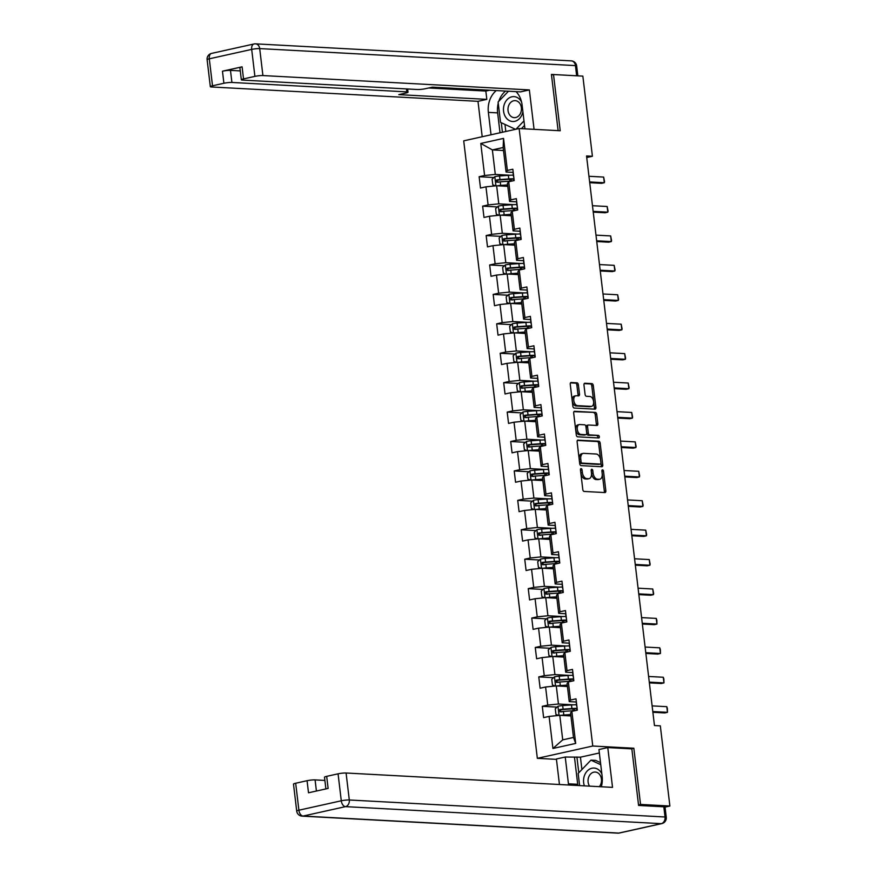 <?xml version="1.0" encoding="UTF-8"?>
<svg xmlns="http://www.w3.org/2000/svg" width="877" height="877" viewBox="0 0 877 877"><rect width="100%" height="100%" fill="white"/><g stroke="black" fill="none" stroke-linecap="round" stroke-linejoin="round"><path stroke-width="1.32" d="M581.111 468.614A1.315 0.789 77.5 0 0 580.453 469.864L582.799 489.541A1.886 1.129 77.5 0 0 584.17 491.449L604.911 492.567A1.886 1.129 77.5 0 0 605.097 492.556A1.886 1.129 77.5 0 0 605.843 490.78L603.497 471.113A1.315 0.789 77.5 0 0 601.885 471.026L602.192 473.569A6.018 3.607 77.5 0 1 599.802 479.248A6.018 3.607 77.5 0 1 599.21 479.291L597.478 479.204A6.018 3.607 77.5 0 1 593.082 473.076L592.786 470.532A1.315 0.789 77.5 0 0 591.175 470.445L591.471 472.988A6.018 3.607 77.5 0 1 589.092 478.667A6.018 3.607 77.5 0 1 588.489 478.71L586.768 478.623A6.018 3.607 77.5 0 1 582.372 472.495L582.065 469.951A1.315 0.789 77.5 0 0 581.111 468.614M578.371 384.729A1.886 1.129 77.5 0 0 577 382.821L571.179 382.504A1.886 1.129 77.5 0 0 570.993 382.515A1.886 1.129 77.5 0 0 570.247 384.29L572.856 406.139A1.886 1.129 77.5 0 0 574.227 408.046L594.968 409.164A1.886 1.129 77.5 0 0 595.154 409.153A1.886 1.129 77.5 0 0 595.9 407.377L593.291 385.529A1.886 1.129 77.5 0 0 591.92 383.622L584.893 383.238A1.886 1.129 77.5 0 0 584.707 383.26A1.886 1.129 77.5 0 0 583.961 385.036L585.08 394.376A1.886 1.129 77.5 0 0 586.45 396.294L589.936 396.481A5.032 3.015 77.5 0 1 593.543 401.184A5.032 3.015 77.5 0 1 591.613 406.347A5.032 3.015 77.5 0 1 591.12 406.38L577.461 405.645A5.032 3.015 77.5 0 1 573.854 400.942A5.032 3.015 77.5 0 1 575.783 395.79A5.032 3.015 77.5 0 1 576.277 395.746L578.557 395.867A1.886 1.129 77.5 0 0 578.743 395.856A1.886 1.129 77.5 0 0 579.489 394.08L578.371 384.729L576.88 385.058A1.886 1.129 77.5 0 0 575.498 383.15L570.499 382.876M560.217 130.75L553.508 74.545L582.854 76.124L592.413 156.281L586.538 155.963L654.461 725.542L660.326 725.86L669.885 806.018L640.539 804.439L633.841 748.234L592.764 746.02L519.129 128.535L560.217 130.75M578.053 440.079A1.886 1.129 77.5 0 0 577.855 440.09A1.886 1.129 77.5 0 0 577.121 441.865L579.719 463.714A1.886 1.129 77.5 0 0 581.089 465.621L601.83 466.739A1.886 1.129 77.5 0 0 602.017 466.728A1.886 1.129 77.5 0 0 602.762 464.953L600.164 443.104A1.886 1.129 77.5 0 0 598.783 441.197L577.68 440.155M576.288 434.926L573.679 413.078A1.886 1.129 77.5 0 1 574.424 411.302A1.886 1.129 77.5 0 1 574.61 411.291L595.351 412.409A1.886 1.129 77.5 0 1 596.722 414.317L597.84 423.668A1.886 1.129 77.5 0 1 597.094 425.444A1.886 1.129 77.5 0 1 596.908 425.455L588.5 425.005A1.886 1.129 77.5 0 0 588.314 425.016A1.886 1.129 77.5 0 0 587.568 426.792L588.303 432.997A1.886 1.129 77.5 0 0 589.684 434.904L598.432 435.387A1.315 0.789 77.5 0 1 598.75 437.974L577.658 436.834A1.886 1.129 77.5 0 1 576.288 434.926M592.764 746.02L537.338 758.331L463.714 140.846L519.129 128.535M493.915 177.516L479.138 176.715L480.486 188.04L485.957 186.823L488.105 204.922L482.646 206.139L483.994 217.463L489.465 216.246L491.613 234.345L486.154 235.562L487.502 246.875L492.973 245.67L495.132 263.769L489.662 264.986L491.01 276.299L496.481 275.082L498.64 293.192L493.17 294.409L494.518 305.722L499.989 304.505L502.148 322.615L496.678 323.832L498.026 335.146L503.497 333.929L505.656 352.039L500.186 353.256L501.534 364.569L507.005 363.352L509.164 381.462L503.694 382.679L505.042 393.992L510.513 392.775L512.672 410.885L507.202 412.091L508.55 423.416L514.021 422.199L516.18 440.298L510.71 441.515L512.058 452.839L517.529 451.622L519.688 469.721L514.218 470.938L515.566 482.251L521.037 481.045L523.196 499.145L517.726 500.361L519.074 511.675L524.545 510.458L526.704 528.568L521.234 529.785L522.582 541.098L528.053 539.881L530.212 557.991L524.742 559.208L526.09 570.521L531.561 569.305L533.72 587.415L528.25 588.631L529.598 599.945L535.069 598.728L537.228 616.838L531.758 618.055L533.106 629.368L538.577 628.151L540.736 646.261L535.266 647.467L536.614 658.791L542.085 657.575L544.244 675.674L538.774 676.891L540.122 688.215L545.593 686.998L547.752 705.097L542.282 706.314L543.63 717.627L549.101 716.421L552.927 748.476L575.696 743.422L573.492 737.458L570.576 712.946L571.87 711.357L577.34 710.151L575.992 698.826L570.521 700.043L569.228 701.633L567.068 683.523L568.362 681.933L573.832 680.727L572.484 669.403L567.013 670.62L565.72 672.21L563.56 654.099L564.854 652.521L570.324 651.304L568.965 639.98L563.505 641.197L562.212 642.786L560.052 624.676L561.346 623.098L566.816 621.881L565.457 610.567L559.997 611.773L558.693 613.363L556.544 595.253L557.838 593.674L563.308 592.457L561.949 581.144L556.489 582.361L555.185 583.939L553.036 565.829L554.33 564.251L559.789 563.034L558.441 551.721L552.981 552.938L551.677 554.516L549.517 536.417L550.822 534.827L556.281 533.611L554.933 522.297L549.473 523.514L548.169 525.093L546.009 506.994L547.314 505.404L552.773 504.187L551.425 492.874L545.965 494.091L544.661 495.669L542.501 477.57L543.806 475.981L549.265 474.764L547.917 463.451L542.457 464.667L541.153 466.246L538.993 448.147L540.298 446.557L545.757 445.352L544.409 434.027L538.949 435.244L537.645 436.834L535.485 418.724L536.79 417.145L542.249 415.928L540.901 404.604L535.441 405.821L534.137 407.41L531.977 389.3L533.282 387.722L538.741 386.505L537.393 375.192L531.922 376.397L530.629 377.987L528.469 359.877L529.774 358.298L535.233 357.082L533.885 345.768L528.414 346.985L527.121 348.564L524.961 330.454L526.266 328.875L531.725 327.658L530.377 316.345L524.906 317.562L523.613 319.14L521.453 301.03L522.747 299.452L528.217 298.235L526.869 286.922L521.398 288.138L520.105 289.717L517.945 271.618L519.239 270.028L524.709 268.811L523.361 257.498L517.89 258.715L516.597 260.294L514.437 242.195L515.731 240.605L521.201 239.388L519.853 228.075L514.382 229.292L513.089 230.87L510.929 212.771L512.223 211.182L517.693 209.976L516.345 198.651L510.874 199.868L509.581 201.458L507.421 183.348L508.715 181.758L514.185 180.552L512.837 169.228L507.366 170.445L506.073 172.035L503.146 147.511L492.37 149.912L495.286 174.424L510.217 175.236M479.138 176.715L484.597 175.51L480.782 143.444L503.541 138.391L507.366 170.445M508.715 181.758L510.874 199.868M512.223 211.182L514.382 229.292M515.731 240.605L517.89 258.715M519.239 270.028L521.398 288.138M522.747 299.452L524.906 317.562M526.266 328.875L528.414 346.985M529.774 358.298L531.922 376.397M533.282 387.722L535.441 405.821M536.79 417.145L538.949 435.244M540.298 446.557L542.457 464.667M543.806 475.981L545.965 494.091M547.314 505.404L549.473 523.514M550.822 534.827L552.981 552.938M554.33 564.251L556.489 582.361M557.838 593.674L559.997 611.773M561.346 623.098L563.505 641.197M564.854 652.521L567.013 670.62M568.362 681.933L570.521 700.043M571.87 711.357L575.696 743.422M513.725 204.648L498.794 203.848L496.634 185.749L507.783 186.341M516.728 201.842L509.581 201.458M496.634 185.749L485.957 186.823M498.794 203.848L488.105 204.922M517.233 234.071L502.302 233.271L500.142 215.161L511.291 215.764M520.236 231.265L513.089 230.87M500.142 215.161L489.465 216.246M502.302 233.271L491.613 234.345M520.741 263.495L505.81 262.694L503.65 244.584L514.799 245.187M523.744 260.677L516.597 260.294M503.65 244.584L492.973 245.67M505.81 262.694L495.132 263.769M524.249 292.918L509.318 292.118L507.158 274.008L518.307 274.611M527.252 290.101L520.105 289.717M507.158 274.008L496.481 275.082M509.318 292.118L498.64 293.192M527.757 322.341L512.826 321.541L510.666 303.431L521.815 304.034M530.76 319.524L523.613 319.14M510.666 303.431L499.989 304.505M512.826 321.541L502.148 322.615M531.265 351.765L516.334 350.964L514.174 332.854L525.323 333.457M534.268 348.947L527.121 348.564M514.174 332.854L503.497 333.929M516.334 350.964L505.656 352.039M534.773 381.188L519.842 380.377L517.693 362.278L528.831 362.881M537.776 378.371L530.629 377.987M517.693 362.278L507.005 363.352M519.842 380.377L509.164 381.462M538.281 410.611L523.35 409.8L521.201 391.701L532.339 392.293M541.284 407.794L534.137 407.41M521.201 391.701L510.513 392.775M523.35 409.8L512.672 410.885M541.789 440.035L526.869 439.224L524.709 421.124L535.847 421.716M544.792 437.217L537.645 436.834M524.709 421.124L514.021 422.199M526.869 439.224L516.18 440.298M545.297 469.447L530.377 468.647L528.217 450.537L539.355 451.14M548.3 466.641L541.153 466.246M528.217 450.537L517.529 451.622M530.377 468.647L519.688 469.721M548.805 498.87L533.885 498.07L531.725 479.96L542.863 480.563M551.808 496.053L544.661 495.669M531.725 479.96L521.037 481.045M533.885 498.07L523.196 499.145M552.313 528.294L537.393 527.494L535.233 509.384L546.371 509.986M555.316 525.476L548.169 525.093M535.233 509.384L524.545 510.458M537.393 527.494L526.704 528.568M555.821 557.717L540.901 556.917L538.741 538.807L549.879 539.41M558.824 554.9L551.677 554.516M538.741 538.807L528.053 539.881M540.901 556.917L530.212 557.991M559.329 587.141L544.409 586.34L542.249 568.23L553.387 568.833M562.332 584.323L555.185 583.939M542.249 568.23L531.561 569.305M544.409 586.34L533.72 587.415M562.837 616.564L547.917 615.753L545.757 597.654L556.895 598.257M565.84 613.747L558.693 613.363M545.757 597.654L535.069 598.728M547.917 615.753L537.228 616.838M566.345 645.987L551.425 645.176L549.265 627.077L560.403 627.669M569.348 643.17L562.212 642.786M549.265 627.077L538.577 628.151M551.425 645.176L540.736 646.261M569.853 675.411L554.933 674.599L552.773 656.5L563.911 657.092M572.856 672.593L565.72 672.21M552.773 656.5L542.085 657.575M554.933 674.599L544.244 675.674M573.361 704.823L558.441 704.023L556.281 685.913L567.419 686.516M576.364 702.017L569.228 701.633M556.281 685.913L545.593 686.998M558.441 704.023L547.752 705.097M552.927 748.476L562.716 739.859L559.789 715.336L570.927 715.939M559.789 715.336L549.101 716.421M638.522 804.889L640.539 804.439M325.893 788.916L324.501 777.219A5.744 0.756 -6.8 0 1 326.683 776.353L338.073 773.821A5.744 0.756 -6.8 0 1 346.086 773.01L349.298 799.988L665.04 816.991L663.823 806.807A5.744 0.756 -6.8 0 1 665.04 807.125L669.885 806.018M553.508 74.545L551.49 74.994M556.446 759.361L537.338 758.331M586.735 157.542L592.413 156.281M562.716 739.859L573.492 737.458M503.508 150.504L492.37 149.912L480.782 143.444M513.22 172.418L506.073 172.035M503.541 138.391L503.146 147.511M495.286 174.424L484.597 175.51M557.07 707.114L542.282 706.314M553.562 677.691L538.774 676.891M550.054 648.267L535.266 647.467M546.546 618.844L531.758 618.055M543.038 589.421L528.25 588.631M539.53 559.997L524.742 559.208M536.022 530.585L521.234 529.785M532.514 501.162L517.726 500.361M529.006 471.738L514.218 470.938M525.498 442.315L510.71 441.515M521.99 412.892L507.202 412.091M518.482 383.468L503.694 382.679M514.974 354.045L500.186 353.256M511.466 324.622L496.678 323.832M507.958 295.209L493.17 294.409M504.45 265.786L489.662 264.986M500.942 236.362L486.154 235.562M497.423 206.939L482.646 206.139M633.841 748.234L631.144 748.837M580.442 469.776A1.315 0.789 77.5 0 1 580.574 470.291L580.87 472.835A6.018 3.607 77.5 0 0 585.266 478.952L586.768 478.623M589.092 478.667L587.59 478.995A6.018 3.607 77.5 0 1 586.998 479.05L585.266 478.952M599.802 479.248L598.311 479.576A6.018 3.607 77.5 0 1 597.708 479.62L595.976 479.533A6.018 3.607 77.5 0 1 591.591 473.405L591.284 470.861A1.315 0.789 77.5 0 0 591.164 470.357M604.089 492.523A1.886 1.129 77.5 0 0 604.341 491.109L601.995 471.442A1.315 0.789 77.5 0 0 601.874 470.938M601.008 466.696A1.886 1.129 77.5 0 0 601.26 465.281L598.662 443.444A1.886 1.129 77.5 0 0 597.292 441.526L577.373 440.451M581.089 461.762A1.315 0.789 77.5 0 0 582.054 463.1L600.252 464.086A1.315 0.789 77.5 0 0 600.909 462.826L600.592 460.14A6.018 3.607 77.5 0 0 596.196 454.023L583.753 453.354A6.018 3.607 77.5 0 0 583.15 453.398A6.018 3.607 77.5 0 0 580.771 459.077L581.089 461.762L579.598 462.091A1.315 0.789 77.5 0 0 580.552 463.429L582.054 463.1M599.013 464.361A1.315 0.789 77.5 0 1 598.761 464.415L580.552 463.429M583.15 453.398L581.659 453.738A6.018 3.607 77.5 0 0 579.269 459.405L580.771 459.077M579.598 462.091L579.269 459.405M573.942 411.664L595.351 412.409M596.086 425.411A1.886 1.129 77.5 0 0 596.338 424.008L595.231 414.657A1.886 1.129 77.5 0 0 593.861 412.738M588.138 425.082L586.998 425.334A1.886 1.129 77.5 0 0 586.812 425.356A1.886 1.129 77.5 0 0 586.066 427.132L586.812 433.326A1.886 1.129 77.5 0 0 588.182 435.244L598.432 435.387M597.785 437.919A1.315 0.789 77.5 0 0 596.941 435.716M579.774 424.534A5.032 3.015 77.5 0 0 579.269 424.578A5.032 3.015 77.5 0 0 577.34 429.73A5.032 3.015 77.5 0 0 580.958 434.444L585.759 434.696A1.886 1.129 77.5 0 0 585.946 434.685A1.886 1.129 77.5 0 0 586.691 432.909L585.957 426.704A1.886 1.129 77.5 0 0 584.586 424.797L579.774 424.534M578.272 424.863A5.032 3.015 77.5 0 0 577.779 424.906A5.032 3.015 77.5 0 0 575.838 430.07A5.032 3.015 77.5 0 0 579.456 434.773L580.958 434.444M584.63 434.948A1.886 1.129 77.5 0 1 584.455 435.014A1.886 1.129 77.5 0 1 584.268 435.036L579.456 434.773M577.735 395.823A1.886 1.129 77.5 0 0 577.987 394.409L576.88 385.058M574.786 396.075A5.032 3.015 77.5 0 0 574.282 396.119A5.032 3.015 77.5 0 0 572.352 401.271A5.032 3.015 77.5 0 0 575.97 405.985L577.461 405.645M591.613 406.347L590.122 406.676A5.032 3.015 77.5 0 1 589.618 406.72L575.97 405.985M594.146 409.12A1.886 1.129 77.5 0 0 594.398 407.706L591.8 385.869A1.886 1.129 77.5 0 0 590.418 383.951L584.214 383.622M560.589 715.38A5.076 0.669 -6.8 0 1 563.812 715.007L570.763 714.503M562.321 715.479L570.795 714.854M558.649 715.457L555.941 714.426L555.273 708.769L558.035 706.215A5.076 0.669 -6.8 0 1 562.683 705.579L571.497 704.944A14.657 1.94 -6.8 0 1 576.518 704.746M577.099 708.167A5.076 0.669 -6.8 0 0 576.956 708.364L576.967 708.408A5.076 0.669 -6.8 0 1 576.956 708.364A14.657 1.94 173.2 0 0 571.925 708.528L563.111 709.164A5.076 0.669 173.2 0 0 559.734 709.559L560.008 711.828A5.076 0.669 -6.8 0 1 563.385 711.422L572.199 710.787A14.657 1.94 -6.8 0 1 575.169 710.622M561.697 711.916C560.063 711.39 559.975 710.644 561.423 709.657L571.135 708.934A12.168 1.611 -6.8 0 1 577 708.824M576.408 702.324A5.076 0.669 173.2 0 0 576.255 702.51A5.076 0.669 173.2 0 0 576.266 702.554L576.682 706.095A5.076 0.669 173.2 0 0 576.693 706.138L576.891 706.423M652.115 705.886L666.794 706.676L667.364 708.419L667.463 712.332L664.766 712.935L652.883 712.288M666.794 706.676L667.463 712.332L652.795 711.543M601.841 773.854A12.453 9.833 -86.9 0 0 592.589 768.12A12.453 9.833 -86.9 0 0 584.225 776.244A12.453 9.833 -86.9 0 0 584.389 785.858M599.364 786.658A8.529 6.731 -86.9 0 0 601.052 783.49A8.529 6.731 -86.9 0 0 595.231 772.056A8.529 6.731 -86.9 0 0 588.5 777.658A8.529 6.731 -86.9 0 0 589.552 786.132M579.62 785.595L578.162 773.426L590.955 760.14L595.647 760.392L600.504 762.639M590.955 760.14L600.745 764.689M521.563 101.995A12.453 9.833 -86.9 0 0 512.321 96.722A12.453 9.833 -86.9 0 0 504.154 104.812A12.453 9.833 -86.9 0 0 509.723 120.774A12.453 9.833 -86.9 0 0 522.484 113.33A12.453 9.833 -86.9 0 0 522.889 111.708M508.441 106.238A8.529 6.731 -86.9 0 0 514.251 117.661A8.529 6.731 -86.9 0 0 520.982 112.059A8.529 6.731 -86.9 0 0 515.172 100.636A8.529 6.731 -86.9 0 0 508.441 106.238M524.523 125.444L521.431 128.656M523.986 120.883L515.939 129.248M515.533 129.336L500.537 122.363L498.103 102.006L508.474 91.23M601.337 786.768A21.552 17.025 -86.9 0 0 602.137 776.32L598.947 749.539L607.783 747.577L612.53 787.371L346.086 773.01M577.877 785.507A21.552 17.025 -86.9 0 1 577.713 784.301L568.439 783.808A21.552 17.025 -86.9 0 0 568.603 785.003M568.439 783.808L565.237 757.026L556.402 758.989L559.449 784.509M599.353 752.981L580.431 757.18L565.237 757.026M663.823 806.807L638.588 805.448L631.846 748.87L607.783 747.577M324.885 780.431L315.084 779.905L316.411 791.021M295.681 783.238L298.893 810.205A5.744 0.756 173.2 0 0 296.711 811.082L293.499 784.115A5.744 0.756 -6.8 0 1 295.681 783.238L307.06 780.705A5.744 0.756 -6.8 0 1 315.084 779.905M307.06 780.705L308.507 792.786L328.13 788.423L326.683 776.353M577.713 784.301L574.512 757.52M576.913 756.994L578.798 772.78M580.431 757.18L581.911 769.546M491.043 134.773L488.368 112.377A21.552 17.025 -86.9 0 1 496.305 90.572M524.928 128.842L522.078 104.889A21.552 17.025 -86.9 0 0 516.038 91.636M534.06 129.336L529.357 89.914L520.521 91.877L432.493 87.141L425.455 88.698A5.744 0.756 173.2 0 1 417.441 89.509L242.545 80.092A5.744 0.756 173.2 0 1 241.328 79.774L239.892 67.704A5.744 0.756 -6.8 0 1 242.085 66.827L222.462 71.19A5.744 0.756 -6.8 0 1 230.476 70.379L240.276 70.905M428.667 87.985L485.836 91.065L489.662 90.221M485.836 91.065L486.823 99.364L477.987 101.326L211.543 86.976A5.744 0.756 173.2 0 1 210.327 86.659A5.744 0.756 173.2 0 1 212.519 85.782L223.898 83.26L222.462 71.19M482.207 136.735L477.987 101.326M529.357 89.914L262.914 75.565A5.744 0.756 173.2 0 0 254.9 76.376L243.521 78.897A5.744 0.756 173.2 0 0 241.328 79.774M230.476 70.379L231.912 82.449L406.807 91.877A5.744 0.756 173.2 0 1 408.013 92.195A5.744 0.756 173.2 0 1 405.832 93.061L398.794 94.628L486.823 99.364M231.912 82.449A5.744 0.756 173.2 0 0 223.898 83.26M576.923 75.806A5.744 0.756 173.2 0 0 576.66 75.784L551.425 74.424L558.123 130.64M500.022 132.778L497.643 112.881L488.368 112.377M505.58 91.076A21.552 17.025 -86.9 0 0 498.794 101.293M498.246 103.19A21.552 17.025 -86.9 0 0 497.643 112.881M501.282 122.714L502.411 132.252M504.977 124.435L505.821 131.495M557.081 685.957A5.076 0.669 -6.8 0 1 560.304 685.584L567.255 685.08M558.813 686.055L567.287 685.43M555.141 686.033L552.433 685.003L551.765 679.346L554.527 676.803A5.076 0.669 -6.8 0 1 559.175 676.156L567.989 675.52A14.657 1.94 -6.8 0 1 573.01 675.323M573.448 678.908A14.657 1.94 173.2 0 0 568.417 679.105L559.603 679.741A5.076 0.669 173.2 0 0 556.226 680.135L556.5 682.405A5.076 0.669 -6.8 0 1 559.877 681.999L568.691 681.363A14.657 1.94 -6.8 0 1 571.661 681.21M558.189 682.492C556.555 681.966 556.467 681.221 557.915 680.234L567.627 679.511A12.168 1.611 -6.8 0 1 573.492 679.401M553.573 656.533A5.076 0.669 -6.8 0 1 556.796 656.16L563.747 655.667M555.305 656.632L563.779 656.007M551.633 656.61L548.925 655.59L548.257 649.923L551.019 647.379A5.076 0.669 -6.8 0 1 555.667 646.733L564.481 646.097A14.657 1.94 -6.8 0 1 569.502 645.9M569.94 649.484A14.657 1.94 173.2 0 0 564.909 649.682L556.095 650.317A5.076 0.669 173.2 0 0 552.718 650.723L552.992 652.981A5.076 0.669 -6.8 0 1 556.369 652.576L565.183 651.94A14.657 1.94 -6.8 0 1 568.153 651.786M554.681 653.069C553.047 652.554 552.959 651.797 554.407 650.811L564.119 650.087A12.168 1.611 -6.8 0 1 569.984 649.978M572.9 672.9A5.076 0.669 173.2 0 0 572.747 673.087A5.076 0.669 173.2 0 0 572.758 673.13L573.174 676.627M573.437 678.941L573.657 680.76L573.459 678.984A5.076 0.669 -6.8 0 1 573.437 678.941A5.076 0.669 -6.8 0 1 573.591 678.743M648.607 676.463L663.275 677.252L663.856 679.006L663.955 682.909L661.258 683.512L649.375 682.876M663.275 677.252L663.955 682.909L649.287 682.12M569.381 643.477A5.076 0.669 173.2 0 0 569.239 643.674A5.076 0.669 173.2 0 0 569.25 643.718L569.666 647.204A5.076 0.669 173.2 0 0 569.677 647.303L569.875 647.588M569.809 647.062A5.076 0.669 173.2 0 0 569.666 647.248L569.239 643.674M569.929 649.517L570.149 651.337L569.951 649.561A5.076 0.669 -6.8 0 1 569.929 649.517A5.076 0.669 -6.8 0 1 570.083 649.32M645.099 647.04L659.767 647.829L660.348 649.583L660.447 653.486L657.75 654.089L645.867 653.453M659.767 647.829L660.447 653.486L645.779 652.696M550.065 627.121A5.076 0.669 -6.8 0 1 553.288 626.737L560.239 626.244M551.797 627.208L560.271 626.584M548.125 627.187L545.417 626.167L544.749 620.51L547.511 617.956A5.076 0.669 -6.8 0 1 552.159 617.309L560.973 616.674A14.657 1.94 -6.8 0 1 565.994 616.476M566.432 620.061A14.657 1.94 173.2 0 0 561.401 620.258L552.587 620.894A5.076 0.669 173.2 0 0 549.21 621.3L549.484 623.558A5.076 0.669 -6.8 0 1 552.861 623.152L561.675 622.527A14.657 1.94 -6.8 0 1 564.645 622.363M551.173 623.646C549.539 623.13 549.451 622.374 550.899 621.387L560.611 620.664A12.168 1.611 -6.8 0 1 566.476 620.554M546.557 597.697A5.076 0.669 -6.8 0 1 549.78 597.314L556.731 596.82M548.289 597.785L556.763 597.16M544.617 597.763L541.909 596.744L541.241 591.087L544.003 588.533A5.076 0.669 -6.8 0 1 548.651 587.886L557.465 587.25A14.657 1.94 -6.8 0 1 562.486 587.053M563.067 590.484A5.076 0.669 -6.8 0 0 562.913 590.67L563.133 592.49L562.935 590.714A5.076 0.669 -6.8 0 1 562.913 590.67A14.657 1.94 173.2 0 0 557.893 590.835L549.079 591.471A5.076 0.669 173.2 0 0 545.702 591.876L545.976 594.135A5.076 0.669 -6.8 0 1 549.353 593.729L558.167 593.104A14.657 1.94 -6.8 0 1 561.137 592.94M547.665 594.233C546.031 593.707 545.933 592.951 547.391 591.964L557.103 591.241A12.168 1.611 -6.8 0 1 562.968 591.131M543.049 568.274A5.076 0.669 -6.8 0 1 546.272 567.89L553.223 567.397M544.781 568.362L553.255 567.748M541.109 568.34L538.401 567.32L537.722 561.664L540.495 559.109A5.076 0.669 -6.8 0 1 545.143 558.463L553.957 557.827A14.657 1.94 -6.8 0 1 558.978 557.629M559.559 561.061A5.076 0.669 -6.8 0 0 559.405 561.247L559.625 563.078L559.427 561.291A5.076 0.669 -6.8 0 1 559.405 561.247A14.657 1.94 173.2 0 0 554.385 561.412L545.571 562.047A5.076 0.669 173.2 0 0 542.194 562.453L542.468 564.711A5.076 0.669 -6.8 0 1 545.845 564.317L554.659 563.681A14.657 1.94 -6.8 0 1 557.629 563.516M544.157 564.81C542.523 564.284 542.424 563.527 543.883 562.541L553.595 561.817A12.168 1.611 -6.8 0 1 559.46 561.708M565.873 614.053A5.076 0.669 173.2 0 0 565.731 614.251A5.076 0.669 173.2 0 0 565.742 614.295L566.158 617.781M566.421 620.094L566.641 621.914L566.443 620.138A5.076 0.669 -6.8 0 1 566.421 620.094A5.076 0.669 -6.8 0 1 566.575 619.907M641.591 617.616L656.259 618.406L656.84 620.16L656.939 624.073L654.242 624.665L642.359 624.029M656.259 618.406L656.939 624.073L642.271 623.273M562.365 584.63A5.076 0.669 173.2 0 0 562.223 584.827A5.076 0.669 173.2 0 0 562.234 584.871L562.65 588.412A5.076 0.669 173.2 0 0 562.661 588.456L562.859 588.741M638.083 588.193L652.751 588.993L653.661 593.565L653.431 594.65L650.734 595.242L638.851 594.606M652.751 588.993L653.431 594.65L638.763 593.861M558.857 555.207A5.076 0.669 173.2 0 0 558.715 555.404A5.076 0.669 173.2 0 0 558.726 555.448L559.142 558.945M634.575 558.781L649.243 559.57L650.153 564.141L649.923 565.226L647.226 565.818L635.343 565.183M649.243 559.57L649.923 565.226L635.255 564.437M539.541 538.851A5.076 0.669 -6.8 0 1 542.764 538.478L549.704 537.974M541.273 538.949L549.747 538.325M537.601 538.927L534.893 537.897L534.214 532.24L536.987 529.686A5.076 0.669 -6.8 0 1 541.635 529.039L550.449 528.414A14.657 1.94 -6.8 0 1 555.47 528.217M555.897 531.791A14.657 1.94 173.2 0 0 550.877 531.988L542.063 532.624A5.076 0.669 173.2 0 0 538.686 533.03L538.96 535.288A5.076 0.669 -6.8 0 1 542.337 534.893L551.151 534.257A14.657 1.94 -6.8 0 1 554.121 534.093M540.649 535.387C539.015 534.86 538.917 534.104 540.375 533.117L550.087 532.405A12.168 1.611 -6.8 0 1 555.952 532.284M555.349 525.794A5.076 0.669 173.2 0 0 555.207 525.981A5.076 0.669 173.2 0 0 555.218 526.025L555.634 529.522A5.076 0.669 173.2 0 0 555.645 529.609L555.843 529.894M555.777 529.368A5.076 0.669 173.2 0 0 555.634 529.565L555.207 525.981M555.897 531.824L556.117 533.654L555.919 531.868A5.076 0.669 -6.8 0 1 555.897 531.824A5.076 0.669 -6.8 0 1 556.051 531.637M631.067 529.357L645.735 530.146L646.645 534.718L646.415 535.803L643.718 536.406L631.835 535.759M645.735 530.146L646.415 535.803L631.736 535.014M536.033 509.427A5.076 0.669 -6.8 0 1 539.256 509.055L546.196 508.55M537.765 509.526L546.239 508.901M534.093 509.504L531.385 508.474L530.706 502.817L533.479 500.263A5.076 0.669 -6.8 0 1 538.127 499.616L546.941 498.991A14.657 1.94 -6.8 0 1 551.962 498.794M552.389 502.378A14.657 1.94 173.2 0 0 547.369 502.576L538.555 503.201A5.076 0.669 173.2 0 0 535.178 503.606L535.441 505.876A5.076 0.669 -6.8 0 1 538.829 505.47L547.643 504.834A14.657 1.94 -6.8 0 1 550.613 504.67M537.141 505.963C535.507 505.437 535.409 504.681 536.867 503.694L546.579 502.981A12.168 1.611 -6.8 0 1 552.444 502.861M551.841 496.371A5.076 0.669 173.2 0 0 551.699 496.557A5.076 0.669 173.2 0 0 551.71 496.601L552.126 500.098M552.126 500.142A5.076 0.669 173.2 0 0 552.137 500.186L551.699 496.557M552.389 502.411L552.609 504.231L552.411 502.455A5.076 0.669 -6.8 0 1 552.389 502.411A5.076 0.669 -6.8 0 1 552.543 502.214M627.559 499.934L642.227 500.723L643.137 505.295L642.907 506.38L640.21 506.983L628.327 506.336M642.227 500.723L642.907 506.38L628.228 505.59M532.525 480.004A5.076 0.669 -6.8 0 1 535.748 479.631L542.688 479.127M534.257 480.103L542.731 479.478M530.585 480.081L527.877 479.05L527.198 473.394L529.971 470.839A5.076 0.669 -6.8 0 1 534.619 470.204L543.433 469.568A14.657 1.94 -6.8 0 1 548.454 469.37M549.035 472.791A5.076 0.669 -6.8 0 0 548.881 472.988L549.101 474.808L548.903 473.032A5.076 0.669 -6.8 0 1 548.881 472.988A14.657 1.94 173.2 0 0 543.861 473.152L535.047 473.777A5.076 0.669 173.2 0 0 531.67 474.183L531.933 476.452A5.076 0.669 -6.8 0 1 535.321 476.047L544.124 475.411A14.657 1.94 -6.8 0 1 547.105 475.246M533.633 476.54C531.999 476.014 531.9 475.268 533.359 474.282L543.071 473.558A12.168 1.611 -6.8 0 1 548.936 473.448M548.333 466.948A5.076 0.669 173.2 0 0 548.191 467.134A5.076 0.669 173.2 0 0 548.202 467.178L548.618 470.675M624.051 470.51L638.719 471.3L639.629 475.871L639.399 476.956L636.702 477.559L624.819 476.913M638.719 471.3L639.399 476.956L624.72 476.167M529.017 450.581A5.076 0.669 -6.8 0 1 532.24 450.208L539.18 449.704M530.749 450.679L539.223 450.054M527.077 450.657L524.369 449.627L523.69 443.97L526.463 441.427A5.076 0.669 -6.8 0 1 531.111 440.78L539.925 440.144A14.657 1.94 -6.8 0 1 544.946 439.947M545.527 443.367A5.076 0.669 -6.8 0 0 545.373 443.565L545.593 445.384L545.395 443.609A5.076 0.669 -6.8 0 1 545.373 443.565A14.657 1.94 173.2 0 0 540.353 443.729L531.539 444.365A5.076 0.669 173.2 0 0 528.162 444.76L528.425 447.029A5.076 0.669 -6.8 0 1 531.813 446.623L540.616 445.987A14.657 1.94 -6.8 0 1 543.597 445.834M530.114 447.117C528.491 446.59 528.392 445.845 529.851 444.858L539.563 444.135A12.168 1.611 -6.8 0 1 545.428 444.025M544.825 437.524A5.076 0.669 173.2 0 0 544.683 437.711A5.076 0.669 173.2 0 0 544.694 437.755L545.11 441.295A5.076 0.669 173.2 0 0 545.121 441.339L545.319 441.635M620.543 441.087L635.211 441.876L636.121 446.459L635.891 447.533L633.194 448.136L621.311 447.5M635.211 441.876L635.891 447.533L621.212 446.744M525.509 421.157A5.076 0.669 -6.8 0 1 528.732 420.785L535.672 420.291M527.241 421.256L535.715 420.631M523.558 421.234L520.861 420.215L520.182 414.547L522.955 412.004A5.076 0.669 -6.8 0 1 527.603 411.357L536.417 410.721A14.657 1.94 -6.8 0 1 541.438 410.524M541.865 414.108A14.657 1.94 173.2 0 0 536.845 414.306L528.031 414.942A5.076 0.669 173.2 0 0 524.654 415.347L524.917 417.605A5.076 0.669 -6.8 0 1 528.305 417.2L537.108 416.564A14.657 1.94 -6.8 0 1 540.079 416.411M526.606 417.693C524.983 417.178 524.885 416.422 526.343 415.435L536.055 414.711A12.168 1.611 -6.8 0 1 541.92 414.602M541.317 408.101A5.076 0.669 173.2 0 0 541.175 408.298A5.076 0.669 173.2 0 0 541.186 408.342L541.602 411.828M541.865 414.141L542.085 415.961L541.887 414.185A5.076 0.669 -6.8 0 1 541.865 414.141A5.076 0.669 -6.8 0 1 542.019 413.944M617.035 411.664L631.703 412.453L632.613 417.035L632.383 418.11L629.686 418.713L617.792 418.077M631.703 412.453L632.383 418.11L617.704 417.32M522.001 391.745A5.076 0.669 -6.8 0 1 525.224 391.361L532.164 390.868M523.733 391.833L532.207 391.208M520.05 391.811L517.353 390.791L516.674 385.135L519.447 382.58A5.076 0.669 -6.8 0 1 524.095 381.933L532.909 381.298A14.657 1.94 -6.8 0 1 537.93 381.1M538.357 384.685A14.657 1.94 173.2 0 0 533.337 384.882L524.523 385.518A5.076 0.669 173.2 0 0 521.146 385.924L521.409 388.182A5.076 0.669 -6.8 0 1 524.797 387.777L533.6 387.152A14.657 1.94 -6.8 0 1 536.571 386.987M523.098 388.27C521.464 387.755 521.376 386.998 522.835 386.012L532.547 385.288A12.168 1.611 -6.8 0 1 538.412 385.178M537.809 378.678A5.076 0.669 173.2 0 0 537.667 378.875A5.076 0.669 173.2 0 0 537.678 378.919L538.094 382.405M538.094 382.46A5.076 0.669 173.2 0 0 538.105 382.504L537.667 378.875M538.357 384.718L538.577 386.538L538.379 384.762A5.076 0.669 -6.8 0 1 538.357 384.718A5.076 0.669 -6.8 0 1 538.511 384.532M613.527 382.24L628.195 383.03L629.105 387.612L628.875 388.697L626.178 389.289L614.284 388.654M628.195 383.03L628.875 388.697L614.196 387.897M518.493 362.322A5.076 0.669 -6.8 0 1 521.716 361.938L528.656 361.445M520.225 362.409L528.699 361.784M516.542 362.387L513.845 361.368L513.166 355.711L515.939 353.157A5.076 0.669 -6.8 0 1 520.587 352.51L529.401 351.874A14.657 1.94 -6.8 0 1 534.422 351.677M534.849 355.262A14.657 1.94 173.2 0 0 529.829 355.459L521.015 356.095A5.076 0.669 173.2 0 0 517.638 356.5L517.901 358.759A5.076 0.669 -6.8 0 1 521.289 358.353L530.092 357.728A14.657 1.94 -6.8 0 1 533.063 357.564M519.59 358.857C517.956 358.331 517.868 357.575 519.327 356.588L529.039 355.865A12.168 1.611 -6.8 0 1 534.904 355.755M534.301 349.254A5.076 0.669 173.2 0 0 534.159 349.452A5.076 0.669 173.2 0 0 534.17 349.495L534.586 352.982M534.849 355.295L535.069 357.114L534.871 355.338A5.076 0.669 -6.8 0 1 534.849 355.295A5.076 0.669 -6.8 0 1 535.003 355.108M610.019 352.817L624.687 353.617L625.597 358.189L625.367 359.274L622.67 359.866L610.776 359.23M624.687 353.617L625.367 359.274L610.688 358.485M514.985 332.898A5.076 0.669 -6.8 0 1 518.208 332.515L525.148 332.021M516.717 332.986L525.191 332.372M513.034 332.964L510.337 331.945L509.658 326.288L512.431 323.734A5.076 0.669 -6.8 0 1 517.079 323.087L525.893 322.451A14.657 1.94 -6.8 0 1 530.914 322.254M531.572 327.691L531.363 325.915A5.076 0.669 -6.8 0 1 531.341 325.871A14.657 1.94 173.2 0 0 526.321 326.036L517.507 326.672A5.076 0.669 173.2 0 0 514.13 327.077L514.393 329.335A5.076 0.669 -6.8 0 1 517.781 328.941L526.584 328.305A14.657 1.94 -6.8 0 1 529.555 328.141M516.082 329.434C514.448 328.908 514.361 328.151 515.819 327.165L525.531 326.441A12.168 1.611 -6.8 0 1 531.396 326.332M530.793 319.831A5.076 0.669 173.2 0 0 530.64 320.028A5.076 0.669 173.2 0 0 530.662 320.072L531.067 323.613A5.076 0.669 173.2 0 0 531.089 323.657L531.287 323.942M531.561 327.702L531.341 325.871A5.076 0.669 -6.8 0 1 531.495 325.685M606.511 323.405L621.179 324.194L622.089 328.765L621.859 329.851L619.162 330.443L607.268 329.807M621.179 324.194L621.859 329.851L607.18 329.061M511.477 303.475A5.076 0.669 -6.8 0 1 514.7 303.102L521.64 302.598M513.209 303.563L521.683 302.949M509.526 303.552L506.829 302.521L506.15 296.865L508.923 294.31A5.076 0.669 -6.8 0 1 513.571 293.663L522.385 293.039A14.657 1.94 -6.8 0 1 527.406 292.841M527.987 296.262A5.076 0.669 -6.8 0 0 527.833 296.448L528.053 298.279L527.855 296.492A5.076 0.669 -6.8 0 1 527.833 296.448A14.657 1.94 173.2 0 0 522.813 296.612L513.999 297.248A5.076 0.669 173.2 0 0 510.622 297.654L510.885 299.912A5.076 0.669 -6.8 0 1 514.273 299.517L523.076 298.882A14.657 1.94 -6.8 0 1 526.047 298.717M512.574 300.011C510.94 299.485 510.852 298.728 512.311 297.742L522.023 297.029A12.168 1.611 -6.8 0 1 527.888 296.908M527.285 290.419A5.076 0.669 173.2 0 0 527.132 290.605A5.076 0.669 173.2 0 0 527.154 290.649L527.57 294.146M603.003 293.981L617.671 294.771L618.581 299.342L618.351 300.427L615.654 301.03L603.76 300.383M617.671 294.771L618.351 300.427L603.672 299.638M507.969 274.052A5.076 0.669 -6.8 0 1 511.181 273.679L518.132 273.175M509.701 274.15L518.175 273.525M506.018 274.128L503.321 273.098L502.642 267.441L505.415 264.887A5.076 0.669 -6.8 0 1 510.063 264.24L518.877 263.615A14.657 1.94 -6.8 0 1 523.898 263.418M524.325 267.003A14.657 1.94 173.2 0 0 519.305 267.2L510.491 267.825A5.076 0.669 173.2 0 0 507.114 268.23L507.377 270.5A5.076 0.669 -6.8 0 1 510.765 270.094L519.568 269.458A14.657 1.94 -6.8 0 1 522.539 269.294M509.066 270.587C507.432 270.061 507.344 269.305 508.803 268.318L518.504 267.606A12.168 1.611 -6.8 0 1 524.38 267.485M523.777 260.995A5.076 0.669 173.2 0 0 523.624 261.182A5.076 0.669 173.2 0 0 523.646 261.225L524.062 264.722A5.076 0.669 173.2 0 0 524.073 264.81L524.271 265.095M524.205 264.58A5.076 0.669 173.2 0 0 524.051 264.766L523.624 261.182M524.325 267.036L524.545 268.855L524.347 267.079A5.076 0.669 -6.8 0 1 524.325 267.036A5.076 0.669 -6.8 0 1 524.479 266.838M599.495 264.558L614.163 265.347L615.073 269.919L614.843 271.004L612.146 271.607L600.252 270.96M614.163 265.347L614.843 271.004L600.164 270.215M504.461 244.628A5.076 0.669 -6.8 0 1 507.673 244.255L514.624 243.751M506.193 244.727L514.667 244.102M502.51 244.705L499.813 243.674L499.134 238.018L501.907 235.464A5.076 0.669 -6.8 0 1 506.555 234.828L515.369 234.192A14.657 1.94 -6.8 0 1 520.39 233.995M520.817 237.579A14.657 1.94 173.2 0 0 515.797 237.777L506.983 238.401A5.076 0.669 173.2 0 0 503.606 238.807L503.869 241.076A5.076 0.669 -6.8 0 1 507.246 240.671L516.06 240.035A14.657 1.94 -6.8 0 1 519.031 239.87M505.558 241.164C503.924 240.638 503.837 239.892 505.295 238.906L514.996 238.182A12.168 1.611 -6.8 0 1 520.872 238.073M520.269 231.572A5.076 0.669 173.2 0 0 520.116 231.758A5.076 0.669 173.2 0 0 520.138 231.802L520.554 235.299M520.543 235.343A5.076 0.669 173.2 0 0 520.565 235.387L520.116 231.758M520.817 237.612L521.037 239.432L520.839 237.656A5.076 0.669 -6.8 0 1 520.817 237.612A5.076 0.669 -6.8 0 1 520.971 237.415M595.987 235.135L610.655 235.924L611.565 240.495L611.335 241.581L608.638 242.184L596.744 241.537M610.655 235.924L611.335 241.581L596.656 240.791M500.953 215.205A5.076 0.669 -6.8 0 1 504.165 214.832L511.116 214.328M502.685 215.303L511.159 214.679M499.002 215.282L496.305 214.251L495.626 208.594L498.399 206.051A5.076 0.669 -6.8 0 1 503.047 205.404L511.861 204.769A14.657 1.94 -6.8 0 1 516.882 204.571M517.463 207.992A5.076 0.669 -6.8 0 0 517.309 208.189L517.529 210.009L517.331 208.233A5.076 0.669 -6.8 0 1 517.309 208.189A14.657 1.94 173.2 0 0 512.289 208.353L503.475 208.989A5.076 0.669 173.2 0 0 500.098 209.384L500.361 211.653A5.076 0.669 -6.8 0 1 503.738 211.247L512.552 210.612A14.657 1.94 -6.8 0 1 515.523 210.458M502.05 211.741C500.416 211.214 500.328 210.469 501.787 209.482L511.488 208.759A12.168 1.611 -6.8 0 1 517.364 208.649M516.761 202.148A5.076 0.669 173.2 0 0 516.608 202.335A5.076 0.669 173.2 0 0 516.63 202.379L517.046 205.876M592.479 205.711L607.147 206.501L608.057 211.083L607.827 212.157L605.13 212.76L593.236 212.124M607.147 206.501L607.827 212.157L593.148 211.368M497.445 185.781A5.076 0.669 -6.8 0 1 500.657 185.409L507.608 184.904M499.177 185.88L507.651 185.255M495.494 185.858L492.797 184.839L492.118 179.171L494.891 176.628A5.076 0.669 -6.8 0 1 499.539 175.981L508.353 175.345A14.657 1.94 -6.8 0 1 513.374 175.148M513.955 178.568A5.076 0.669 -6.8 0 0 513.801 178.765L513.812 178.809A5.076 0.669 -6.8 0 1 513.801 178.765A14.657 1.94 173.2 0 0 508.781 178.93L499.967 179.566A5.076 0.669 173.2 0 0 496.579 179.971L496.853 182.23A5.076 0.669 -6.8 0 1 500.23 181.824L509.044 181.188A14.657 1.94 -6.8 0 1 512.015 181.035M498.542 182.317C496.908 181.802 496.82 181.046 498.279 180.059L507.98 179.336A12.168 1.611 -6.8 0 1 513.856 179.226M513.253 172.725A5.076 0.669 173.2 0 0 513.1 172.922A5.076 0.669 173.2 0 0 513.122 172.966L513.538 176.452M588.971 176.288L603.639 177.077L604.549 181.66L604.308 182.734L601.622 183.337L589.728 182.701M603.639 177.077L604.308 182.734L589.64 181.945M580.87 472.835L582.372 472.495M586.998 479.05L588.489 478.71M591.284 470.861L592.786 470.532M591.591 473.405L593.082 473.076M595.976 479.533L597.478 479.204M597.708 479.62L599.21 479.291M601.995 471.442L603.497 471.113M604.341 491.109L605.843 490.78M580.574 470.291L582.065 469.951M597.292 441.526L598.783 441.197M598.662 443.444L600.164 443.104M601.26 465.281L602.762 464.953M598.761 464.415L600.252 464.086M595.231 414.657L596.722 414.317M596.338 424.008L597.84 423.668M586.066 427.132L587.568 426.792M586.812 433.326L588.303 432.997M588.182 435.244L589.684 434.904M584.268 435.036L585.759 434.696M577.987 394.409L579.489 394.08M589.618 406.72L591.12 406.38M590.418 383.951L591.92 383.622M591.8 385.869L593.291 385.529M594.398 407.706L595.9 407.377M575.498 383.15L577 382.821M557.969 706.281L559.055 715.413M574.523 710.655L574.303 708.78M576.945 710.227L576.77 708.802M571.497 704.944L571.925 708.528M563.385 711.422L563.812 715.007M562.683 705.579L563.111 709.164M561.423 709.657L559.734 709.559M576.682 706.051L576.266 702.554M296.711 811.082A5.744 5.744 0 0 0 302.105 816.136A5.744 4.538 93.1 0 0 303.091 816.059L618.833 833.073L661.225 823.656L345.483 806.643L303.091 816.059A5.744 3.442 -102.5 0 1 298.893 810.205L341.285 800.789L338.073 773.821M341.285 800.789A5.744 3.442 77.5 0 0 345.483 806.643A5.744 4.538 93.1 0 0 349.298 799.988A5.744 0.756 173.2 0 0 341.285 800.789M619.403 833.018A5.744 3.442 77.5 0 1 618.833 833.073A5.744 4.538 93.1 0 1 617.846 833.15A5.744 5.744 0 0 0 619.403 833.018L661.795 823.602A5.744 3.442 -102.5 0 1 661.225 823.656A5.744 4.538 93.1 0 0 665.04 816.991A5.744 0.756 173.2 0 1 666.257 817.309L665.04 807.125M242.085 66.827L243.521 78.897M254.9 76.376L251.688 49.397L209.296 58.814L212.519 85.782M576.66 75.784L575.444 65.6L259.702 48.597L262.914 75.565M406.807 91.877L406.446 88.917M251.688 49.397A5.744 0.756 -6.8 0 1 259.702 48.597A5.744 4.538 93.1 0 0 255.514 43.85A5.744 5.744 0 0 0 253.968 43.982A5.744 3.442 77.5 0 0 251.688 49.397M209.296 58.814A5.744 3.442 -102.5 0 1 211.576 53.398A5.744 5.744 0 0 0 207.115 59.691A5.744 0.756 -6.8 0 1 209.296 58.814M571.256 60.864A5.744 4.538 93.1 0 1 575.444 65.6A5.744 0.756 -6.8 0 1 576.66 65.918A5.744 5.744 0 0 0 571.256 60.864L255.514 43.85A5.744 4.538 93.1 0 0 254.538 43.927A5.744 3.442 77.5 0 0 253.968 43.982L211.576 53.398M554.461 676.858L555.547 685.989M571.015 681.232L570.795 679.357M573.437 680.815L573.262 679.379M567.989 675.52L568.417 679.105M559.877 681.999L560.304 685.584M559.175 676.156L559.603 679.741M557.915 680.234L556.226 680.135M550.953 647.445L552.039 656.566M567.507 651.808L567.287 649.934M569.929 651.392L569.754 649.967M564.481 646.097L564.909 649.682M556.369 652.576L556.796 656.16M555.667 646.733L556.095 650.317M554.407 650.811L552.718 650.723M547.445 618.022L548.531 627.143M563.999 622.385L563.779 620.51M566.421 621.968L566.246 620.543M560.973 616.674L561.401 620.258M552.861 623.152L553.288 626.737M552.159 617.309L552.587 620.894M550.899 621.387L549.21 621.3M543.937 588.599L545.023 597.73M560.491 592.962L560.271 591.087M562.913 592.545L562.738 591.12M557.465 587.25L557.893 590.835M549.353 593.729L549.78 597.314M548.651 587.886L549.079 591.471M547.391 591.964L545.702 591.876M540.429 559.175L541.515 568.307M556.983 563.538L556.763 561.664M559.405 563.122L559.23 561.697M553.957 557.827L554.385 561.412M545.845 564.317L546.272 567.89M545.143 558.463L545.571 562.047M543.883 562.541L542.194 562.453M562.65 588.357L562.234 584.871M536.921 529.752L538.007 538.884M553.475 534.115L553.255 532.251M555.897 533.698L555.722 532.273M550.449 528.414L550.877 531.988M542.337 534.893L542.764 538.478M541.635 529.039L542.063 532.624M540.375 533.117L538.686 533.03M533.413 500.328L534.499 509.46M549.967 504.703L549.747 502.828M552.389 504.275L552.214 502.85M546.941 498.991L547.369 502.576M538.829 505.47L539.256 509.055M538.127 499.616L538.555 503.201M536.867 503.694L535.178 503.606M529.905 470.905L530.991 480.037M546.459 475.279L546.239 473.405M548.881 474.852L548.706 473.427M543.433 469.568L543.861 473.152M535.321 476.047L535.748 479.631M534.619 470.204L535.047 473.777M533.359 474.282L531.67 474.183M526.397 441.482L527.483 450.614M542.951 445.856L542.731 443.981M545.373 445.439L545.198 444.003M539.925 440.144L540.353 443.729M531.813 446.623L532.24 450.208M531.111 440.78L531.539 444.365M529.851 444.858L528.162 444.76M545.11 441.252L544.694 437.755M522.889 412.069L523.975 421.19M539.443 416.432L539.223 414.558M541.865 416.016L541.69 414.591M536.417 410.721L536.845 414.306M528.305 417.2L528.732 420.785M527.603 411.357L528.031 414.942M526.343 415.435L524.654 415.347M519.381 382.646L520.467 391.767M535.935 387.009L535.715 385.135M538.346 386.593L538.182 385.167M532.909 381.298L533.337 384.882M524.797 387.777L525.224 391.361M524.095 381.933L524.523 385.518M522.835 386.012L521.146 385.924M515.873 353.223L516.959 362.344M532.427 357.586L532.207 355.711M534.838 357.169L534.674 355.744M529.401 351.874L529.829 355.459M521.289 358.353L521.716 361.938M520.587 352.51L521.015 356.095M519.327 356.588L517.638 356.5M512.365 323.799L513.451 332.931M528.919 328.162L528.699 326.288M531.33 327.746L531.166 326.321M525.893 322.451L526.321 326.036M517.781 328.941L518.208 332.515M517.079 323.087L517.507 326.672M515.819 327.165L514.13 327.077M531.078 323.569L530.662 320.072M508.857 294.376L509.943 303.508M525.411 298.739L525.191 296.875M527.822 298.323L527.658 296.897M522.385 293.039L522.813 296.612M514.273 299.517L514.7 303.102M513.571 293.663L513.999 297.248M512.311 297.742L510.622 297.654M505.349 264.953L506.435 274.084M521.903 269.327L521.672 267.452M524.314 268.899L524.15 267.474M518.877 263.615L519.305 267.2M510.765 270.094L511.181 273.679M510.063 264.24L510.491 267.825M508.803 268.318L507.114 268.23M501.841 235.529L502.927 244.661M518.395 239.903L518.164 238.029M520.806 239.476L520.642 238.051M515.369 234.192L515.797 237.777M507.246 240.671L507.673 244.255M506.555 234.828L506.983 238.401M505.295 238.906L503.606 238.807M498.333 206.106L499.419 215.238M514.887 210.48L514.656 208.605M517.298 210.063L517.134 208.627M511.861 204.769L512.289 208.353M503.738 211.247L504.165 214.832M503.047 205.404L503.475 208.989M501.787 209.482L500.098 209.384M494.814 176.683L495.911 185.814M511.379 181.057L511.148 179.182M513.79 180.64L513.626 179.204M508.353 175.345L508.781 178.93M500.23 181.824L500.657 185.409M499.539 175.981L499.967 179.566M498.279 180.059L496.579 179.971M598.892 464.404L600.383 464.076M586.812 425.356L588.314 425.016M577.779 424.906L579.269 424.578M584.455 435.014L585.946 434.685M574.282 396.119L575.783 395.79M572.867 708.824L573.098 710.732M302.105 816.136L617.846 833.15M661.795 823.602A5.744 5.744 0 0 0 666.257 817.309M207.115 59.691L210.327 86.659M576.66 65.918L577.844 75.85M408.013 92.195L407.63 88.983M569.359 679.401L569.59 681.308M565.851 649.989L566.082 651.885M572.747 673.087L573.174 676.671M562.343 620.565L562.574 622.462M558.835 591.142L559.066 593.038M555.327 561.718L555.558 563.615M565.731 614.251L566.158 617.836M558.715 555.404L559.142 558.989M551.819 532.295L552.05 534.192M548.311 502.872L548.542 504.779M544.803 473.448L545.034 475.356M548.191 467.134L548.618 470.719M541.295 444.025L541.526 445.933M537.787 414.613L538.018 416.509M541.175 408.298L541.602 411.872M534.279 385.189L534.51 387.086M530.771 355.766L531.002 357.663M534.159 349.452L534.575 353.036M527.263 326.343L527.494 328.239M523.755 296.919L523.986 298.816M527.132 290.605L527.559 294.19M520.247 267.496L520.478 269.392M516.739 238.073L516.97 239.98M513.231 208.649L513.462 210.557M516.608 202.335L517.035 205.92M509.723 179.237L509.954 181.133M513.1 172.922L513.527 176.496"/></g></svg>
